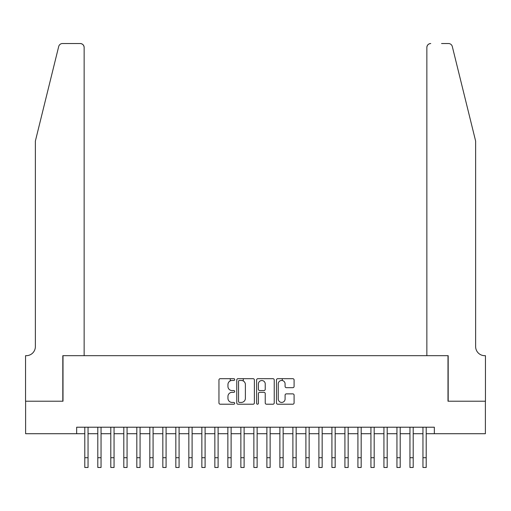 <?xml version="1.0" encoding="UTF-8"?>
<svg xmlns="http://www.w3.org/2000/svg" width="511" height="511" viewBox="0 0 511 511"><rect width="100%" height="100%" fill="white"/><g stroke="black" fill="none" stroke-linecap="round" stroke-linejoin="round"><path stroke-width="0.77" d="M234.69 379.577A0.894 0.894 0 0 0 233.795 378.683L220.235 378.683A1.278 1.278 0 0 0 218.957 379.96L218.957 402.936A1.278 1.278 0 0 0 220.235 404.214L233.795 404.214A0.894 0.894 0 0 0 234.69 403.32A0.894 0.894 0 0 0 233.795 402.425L232.039 402.425A4.088 4.088 0 0 1 227.957 398.344L227.957 396.427A4.088 4.088 0 0 1 232.039 392.339L233.795 392.339A0.894 0.894 0 0 0 234.69 391.445A0.894 0.894 0 0 0 233.795 390.551L232.039 390.551A4.088 4.088 0 0 1 227.957 386.469L227.957 384.553A4.088 4.088 0 0 1 232.039 380.471L233.795 380.471A0.894 0.894 0 0 0 234.69 379.577M292.809 387.683A1.278 1.278 0 0 0 294.087 386.405L294.087 379.96A1.278 1.278 0 0 0 292.809 378.683L277.748 378.683A1.278 1.278 0 0 0 276.47 379.96L276.47 402.936A1.278 1.278 0 0 0 277.748 404.214L292.809 404.214A1.278 1.278 0 0 0 294.087 402.936L294.087 395.15A1.278 1.278 0 0 0 292.809 393.872L286.364 393.872A1.278 1.278 0 0 0 285.087 395.15L285.087 399.014A3.417 3.417 0 0 1 281.67 402.425A3.417 3.417 0 0 1 278.259 399.014L278.259 383.882A3.417 3.417 0 0 1 281.67 380.471A3.417 3.417 0 0 1 285.087 383.882L285.087 386.405A1.278 1.278 0 0 0 286.364 387.683L292.809 387.683M76.663 433.718L25.614 433.718L25.614 401.205L63.006 401.205L63.006 355.682L447.994 355.682L447.994 401.205L485.386 401.205L485.386 433.718L434.337 433.718L434.337 427.215L76.663 427.215L76.663 433.718L84.794 433.718M254.382 379.96A1.278 1.278 0 0 0 253.105 378.683L238.043 378.683A1.278 1.278 0 0 0 236.765 379.96L236.765 402.936A1.278 1.278 0 0 0 238.043 404.214L253.105 404.214A1.278 1.278 0 0 0 254.382 402.936L254.382 379.96M257.895 378.683L272.957 378.683A1.278 1.278 0 0 1 274.235 379.96L274.235 402.936A1.278 1.278 0 0 1 272.957 404.214L266.512 404.214A1.278 1.278 0 0 1 265.235 402.936L265.235 393.617A1.278 1.278 0 0 0 263.957 392.339L259.684 392.339A1.278 1.278 0 0 0 258.406 393.617L258.406 403.32A0.894 0.894 0 0 1 257.512 404.214A0.894 0.894 0 0 1 256.618 403.32L256.618 379.96A1.278 1.278 0 0 1 257.895 378.683M88.045 433.718L97.799 433.718M101.05 433.718L110.804 433.718M114.055 433.718L123.809 433.718M127.067 433.718L136.82 433.718M140.071 433.718L149.825 433.718M153.076 433.718L162.83 433.718M166.081 433.718L175.835 433.718M179.086 433.718L188.84 433.718M192.098 433.718L201.851 433.718M205.103 433.718L214.856 433.718M218.108 433.718L227.861 433.718M231.113 433.718L240.866 433.718M244.117 433.718L253.871 433.718M257.129 433.718L266.883 433.718M270.134 433.718L279.887 433.718M283.139 433.718L292.892 433.718M296.144 433.718L305.897 433.718M309.149 433.718L318.902 433.718M322.16 433.718L331.914 433.718M335.165 433.718L344.919 433.718M348.17 433.718L357.924 433.718M361.175 433.718L370.929 433.718M374.18 433.718L383.933 433.718M387.191 433.718L396.945 433.718M400.196 433.718L409.95 433.718M413.201 433.718L422.955 433.718M426.206 433.718L434.337 433.718M239.448 380.471A0.894 0.894 0 0 0 238.554 381.359L238.554 401.531A0.894 0.894 0 0 0 239.448 402.425L241.294 402.425A4.088 4.088 0 0 0 245.382 398.344L245.382 384.553A4.088 4.088 0 0 0 241.294 380.471L239.448 380.471M265.235 383.946A3.417 3.417 0 0 0 261.817 380.535A3.417 3.417 0 0 0 258.406 383.946L258.406 389.28A1.278 1.278 0 0 0 259.684 390.551L263.957 390.551A1.278 1.278 0 0 0 265.235 389.28L265.235 383.946M84.794 457.715L88.045 457.715L88.045 467.469L84.794 467.469L84.794 427.215M88.045 457.715L88.045 427.215M58.701 46.501C59.691 44.361 59.691 44.361 58.701 46.501C59.691 44.361 59.691 44.361 58.701 46.501L35.368 141.081L35.368 346.573A9.102 9.102 0 0 1 26.265 355.682L25.55 355.682L25.55 401.205L62.815 401.205L62.815 355.682L84.143 355.682L84.143 47.434A3.903 3.903 0 0 0 80.24 43.531L62.489 43.531A3.903 3.903 0 0 0 58.701 46.501M69.445 43.531L80.24 43.531C82.597 43.78 83.893 45.083 84.143 47.434L84.143 355.682M35.368 346.573A9.102 9.102 0 0 1 26.265 355.682M468.478 112.075L452.299 46.501C451.309 44.361 451.309 44.361 452.299 46.501C451.309 44.361 451.309 44.361 452.299 46.501L475.632 141.081L475.632 346.573A9.102 9.102 0 0 0 484.735 355.682L485.45 355.682L485.45 401.205L448.185 401.205L448.185 355.682L426.857 355.682L426.857 47.434L426.857 355.682M441.555 43.531L448.511 43.531A3.903 3.903 0 0 1 452.299 46.501M430.76 43.531A3.903 3.903 0 0 0 426.857 47.434C427.107 45.083 428.403 43.78 430.76 43.531M475.632 346.573A9.102 9.102 0 0 0 484.735 355.682M97.799 467.469L101.05 467.469L97.799 467.469L97.799 427.215M101.05 467.469L101.05 427.215M110.804 467.469L114.055 467.469L110.804 467.469L110.804 427.215M114.055 467.469L114.055 427.215M123.809 467.469L127.067 467.469L123.809 467.469L123.809 427.215M127.067 467.469L127.067 427.215M136.82 467.469L140.071 467.469L136.82 467.469L136.82 427.215M140.071 467.469L140.071 427.215M149.825 467.469L153.076 467.469L149.825 467.469L149.825 427.215M153.076 467.469L153.076 427.215M162.83 467.469L166.081 467.469L162.83 467.469L162.83 427.215M166.081 467.469L166.081 427.215M175.835 467.469L179.086 467.469L175.835 467.469L175.835 427.215M179.086 467.469L179.086 427.215M188.84 467.469L192.098 467.469L188.84 467.469L188.84 427.215M192.098 467.469L192.098 427.215M201.851 467.469L205.103 467.469L201.851 467.469L201.851 427.215M205.103 467.469L205.103 427.215M214.856 467.469L218.108 467.469L214.856 467.469L214.856 427.215M218.108 467.469L218.108 427.215M227.861 467.469L231.113 467.469L227.861 467.469L227.861 427.215M231.113 467.469L231.113 427.215M230.269 380.874L230.269 378.683M240.866 467.469L244.117 467.469L240.866 467.469L240.866 427.215M244.117 467.469L244.117 427.215M243.274 380.976L243.274 378.683M253.871 467.469L257.129 467.469L253.871 467.469L253.871 427.215M257.129 467.469L257.129 427.215M266.883 467.469L270.134 467.469L266.883 467.469L266.883 427.215M270.134 467.469L270.134 427.215M279.887 467.469L283.139 467.469L279.887 467.469L279.887 427.215M283.139 467.469L283.139 427.215M282.296 380.523L282.296 378.683M292.892 467.469L296.144 467.469L292.892 467.469L292.892 427.215M296.144 467.469L296.144 427.215M305.897 467.469L309.149 467.469L305.897 467.469L305.897 427.215M309.149 467.469L309.149 427.215M318.902 467.469L322.16 467.469L318.902 467.469L318.902 427.215M322.16 467.469L322.16 427.215M331.914 467.469L335.165 467.469L331.914 467.469L331.914 427.215M335.165 467.469L335.165 427.215M344.919 467.469L348.17 467.469L344.919 467.469L344.919 427.215M348.17 467.469L348.17 427.215M357.924 467.469L361.175 467.469L357.924 467.469L357.924 427.215M361.175 467.469L361.175 427.215M370.929 467.469L374.18 467.469L370.929 467.469L370.929 427.215M374.18 467.469L374.18 427.215M383.933 467.469L387.191 467.469L383.933 467.469L383.933 427.215M387.191 467.469L387.191 427.215M396.945 467.469L400.196 467.469L396.945 467.469L396.945 427.215M400.196 467.469L400.196 427.215M409.95 467.469L413.201 467.469L409.95 467.469L409.95 427.215M413.201 467.469L413.201 427.215M422.955 467.469L426.206 467.469L422.955 467.469L422.955 427.215M426.206 467.469L426.206 427.215M97.799 457.715L101.05 457.715M110.804 457.715L114.055 457.715M123.809 457.715L127.067 457.715M136.82 457.715L140.071 457.715M149.825 457.715L153.076 457.715M162.83 457.715L166.081 457.715M175.835 457.715L179.086 457.715M188.84 457.715L192.098 457.715M201.851 457.715L205.103 457.715M214.856 457.715L218.108 457.715M227.861 457.715L231.113 457.715M240.866 457.715L244.117 457.715M253.871 457.715L257.129 457.715M266.883 457.715L270.134 457.715M279.887 457.715L283.139 457.715M292.892 457.715L296.144 457.715M305.897 457.715L309.149 457.715M318.902 457.715L322.16 457.715M331.914 457.715L335.165 457.715M344.919 457.715L348.17 457.715M357.924 457.715L361.175 457.715M370.929 457.715L374.18 457.715M383.933 457.715L387.191 457.715M396.945 457.715L400.196 457.715M409.95 457.715L413.201 457.715M422.955 457.715L426.206 457.715"/></g></svg>
